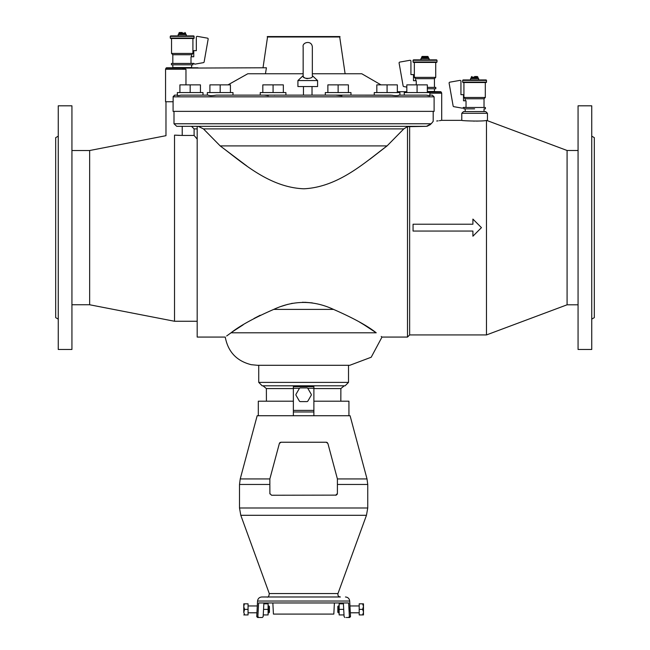 <?xml version="1.0" encoding="UTF-8"?>
<svg xmlns="http://www.w3.org/2000/svg" width="650" height="650" viewBox="0 0 650 650"><rect width="100%" height="100%" fill="white"/><g stroke="black" fill="none" stroke-linecap="round" stroke-linejoin="round"><path stroke-width="0.97" d="M339.154 609.375L339.154 614.933L344.004 614.933L344.102 616.688L344.979 617.5L344.102 616.688L343.363 602.964L343.403 603.817L339.154 603.817L339.154 609.375L343.704 609.375M248.056 612.796L256.937 612.796L256.734 616.598L257.871 616.598L258.602 602.964L257.871 616.598L258.749 617.5C257.213 617.5 257.213 617.5 258.749 617.5L262.267 617.5L263.152 616.688L263.242 614.933L268.101 614.933L268.101 609.375L263.543 609.375M263.152 616.688L263.892 602.964L263.843 603.817L268.101 603.817L268.101 609.375M466.034 107.412L466.034 100.791L463.499 100.791L463.499 94.697L460.939 94.697L460.939 81.234A0.853 0.853 0 0 0 459.932 80.389L449.808 82.176A0.853 0.853 0 0 0 449.118 83.168L453.139 105.983A0.853 0.853 0 0 0 453.83 106.673L462.499 108.201L463.499 107.412L466.034 107.412M416.252 84.866L416.252 80.697L413.489 80.697L413.489 74.604L410.922 74.604L410.922 61.141A0.853 0.853 0 0 0 409.923 60.296L399.799 62.083A0.853 0.853 0 0 0 399.1 63.074L403.122 85.889A0.853 0.853 0 0 0 403.821 86.58L406.819 87.108M191.002 56.761L191.002 63.383L193.765 63.383L194.764 64.171L203.434 62.644A0.853 0.853 0 0 0 204.124 61.945L208.154 39.138A0.853 0.853 0 0 0 207.456 38.147L197.332 36.359A0.853 0.853 0 0 0 196.332 37.204L196.332 50.667L193.765 50.667L193.765 56.761L191.002 56.761M348.644 602.964L349.375 616.598L348.644 602.964L258.602 602.964M345.434 596.984C347.921 597.204 349.342 598.553 349.7 601.031L257.554 601.031C257.904 598.553 259.326 597.204 261.82 596.984L340.389 596.984C338.406 596.659 337.602 595.514 337.976 593.539L366.462 515.296L367.746 507.983L367.746 484.469L367.023 478.936L350.082 415.732L313.885 415.732L313.885 411.978L313.885 415.732L293.369 415.732L293.369 411.978L293.369 415.732L257.164 415.732L240.232 478.936L239.509 484.469L269.856 484.469L269.856 478.936L240.232 478.936M293.369 410.41L293.369 411.978L313.885 411.978L313.885 410.41L293.369 410.41L293.369 386.661L293.369 388.286L299.471 388.286M191.514 126.327L194.106 128.895L194.106 135.444L182.219 135.444L182.219 126.327L198.169 126.327L203.458 128.895L220.188 145.909C241.808 161.98 268.946 187.419 303.834 188.793C338.593 187.143 365.536 161.931 387.067 145.909L220.188 145.909M369.801 159.299L387.067 145.909L403.796 128.895L407.501 126.628L409.638 126.653L407.501 126.628L407.501 337.074L409.638 334.937L409.638 126.653L426.457 126.327L411.255 126.327M407.501 337.074L381.997 337.074L371.199 357.24L349.789 365.292L257.457 365.292L251.298 364.699C236.706 361.067 228.02 351.853 225.249 337.074L197.186 337.074L197.186 126.327M194.106 128.895L197.186 128.895L197.186 128.326M381.648 336.798L381.209 336.456M364.114 324.846L376.22 332.8C383.947 338.455 383.947 338.455 376.22 332.8C367.486 325.829 353.259 318.029 333.539 309.4L273.715 309.4C254.077 317.98 239.85 325.788 231.034 332.8L226.655 335.985M231.034 332.8C223.307 338.455 223.307 338.455 231.034 332.8L376.22 332.8M427.131 126.263L430.454 124.54M185.973 69.266L182.219 68.169L165.977 68.169L165.555 69.266L185.973 69.266L185.973 84.866M165.977 68.169L266.411 67.771L265.46 73.751M71.931 304.761L89.643 304.761L89.643 150.524L165.977 135.688L165.977 101.749M89.643 304.761L174.525 321.262L174.525 135.127C163.296 135.947 163.296 135.947 174.525 135.127L179.4 135.403M71.931 227.646L71.931 105.812L58.256 105.812L58.256 349.473L71.931 349.473L71.931 227.646M58.256 319.126L55.689 317.639L55.689 137.646L58.256 136.159M339.958 36.562L267.288 36.562L267.288 36.985L339.958 36.985L339.958 36.562M339.706 36.985L345.109 73.751M363.472 606.962L363.472 611.951L362.643 609.375L359.198 609.375L359.198 603.817L362.643 603.817L363.472 606.393L362.643 609.375L363.366 608.522M244.611 603.817L248.056 603.817L248.056 614.933L243.783 614.933L244.611 614.933L243.783 612.365L244.611 609.375L243.783 606.808L243.783 603.817L244.611 603.817L243.783 603.817L243.783 606.393L244.359 603.899M359.198 609.375L359.198 614.933L362.643 614.933L363.439 613.624M166.481 67.771L197.966 67.771M429.902 93.202L441.699 93.202L441.699 120.347L461.784 120.347L461.784 113.295L487.451 113.295L485.737 111.581L474.614 111.581L485.737 111.581M432.274 95.127L429.902 95.127L432.274 95.127L434.111 96.834L434.111 111.369L173.079 111.369L173.079 101.749M433.192 111.369L433.192 121.339C444.372 120.104 444.372 120.104 433.192 121.339L431.21 123.768L433.192 121.339M441.098 120.437L439.384 120.681M438.141 120.843L436.694 121.014M429.642 95.127C430.414 95.81 429.325 95.81 426.368 95.127L399.319 95.127C397.889 95.81 395.086 95.81 390.91 95.127L216.336 95.127C212.16 95.81 209.357 95.81 207.927 95.127L180.887 95.127C177.929 95.81 176.832 95.81 177.612 95.127M177.344 95.127L174.972 95.127L173.184 96.468M177.344 95.363L177.344 92.56L202.995 92.56L202.995 95.127L207.342 95.127L207.342 92.56L232.993 92.56L232.993 95.127L260.252 95.127L232.993 95.127M209.909 92.56L209.909 84.866L230.425 84.866L230.425 92.56M260.252 95.127L260.252 92.56L285.902 92.56L285.902 95.127L303.469 95.127L285.902 95.127M262.819 92.56L262.819 84.866L283.335 84.866L283.335 92.56M347.141 95.127L350.959 95.127L350.959 92.56L325.309 92.56L325.309 95.127L312.024 95.127L335.766 95.127L341.884 95.753M327.876 92.56L327.876 84.866L348.392 84.866L348.392 92.56M399.319 95.127L399.904 95.127L399.904 92.56L374.262 92.56L374.262 95.127L350.959 95.127L392.462 95.241M376.821 92.56L376.821 84.866L397.345 84.866L397.345 92.56M399.904 95.127L404.259 95.127L404.259 92.56L429.902 92.56L429.845 95.201M406.819 92.56L406.819 84.866L427.343 84.866L427.343 92.56M207.927 95.127L208.666 95.282M209.203 95.444L211.104 95.753M264.396 95.127L266.711 95.412M266.898 95.444L268.296 95.656M274.349 95.225L274.893 95.168M398.068 95.436L399.108 95.144M426.368 95.127L428.204 95.444M428.374 95.493L429.406 95.753M474.614 76.529L477.392 76.529L474.614 76.529M478.034 77.171L471.193 77.171L471.193 77.813L478.034 77.813L477.392 76.529M470.551 79.95L470.551 78.585L478.676 78.585L478.676 79.95M462.646 80.381L463.076 79.95L486.159 79.95L486.582 82.087L462.646 82.087L462.646 80.381L486.582 80.381M462.646 82.087L463.076 82.517L486.159 82.517L486.582 82.087M463.929 82.517L463.929 97.476L485.306 97.476L485.306 82.517M463.929 97.476L465.213 98.759L484.023 98.759L485.306 97.476M463.84 108.851L474.614 108.851L463.84 108.851L463.84 107.478L485.387 107.478L485.387 108.851L484.023 108.851L484.023 111.581M484.023 108.851L485.387 108.851M465.213 111.581L474.614 111.581L463.499 111.581L465.213 111.581L465.213 108.851M478.457 121.046L476.515 121.103M474.289 121.119L473.614 121.111M409.638 334.937L486.476 334.937L486.476 120.461C482.04 121.615 461.004 120.786 461.784 120.347C460.996 120.778 482.016 121.615 486.476 120.461L487.451 120.713L487.451 113.295M297.911 80.567L303.152 75.66C301.584 79.292 313.909 79.292 312.341 75.66L317.582 80.567L317.582 86.547L297.911 86.547L297.911 80.567L317.582 80.567M303.192 76.099L303.306 76.505M303.656 77.106L304.752 77.984M306.077 78.455L307.751 78.634M300.105 401.594A7.694 7.694 0 0 1 299.463 401.229L295.937 395.127A7.694 7.694 0 0 1 295.937 394.387L299.463 388.286A7.694 7.694 0 0 1 300.105 387.92L307.149 387.92A7.694 7.694 0 0 1 307.783 388.286L311.309 394.387A7.694 7.694 0 0 1 311.309 395.127L307.783 401.229A7.694 7.694 0 0 1 307.149 401.594L300.105 401.594M348.936 401.196L313.885 401.196L348.936 401.196L348.936 415.732M258.31 401.196L293.369 401.196L258.31 401.196L258.31 415.732M303.152 73.751L247.804 73.751L227.988 84.866L247.577 73.881M380.989 84.866L361.766 73.751L312.341 73.751M397.345 91.707L406.819 91.707M246.87 166.026L220.318 146.014M333.539 309.4C313.617 300.137 293.678 300.137 273.715 309.4M280.597 306.589L287.901 304.314M291.265 303.534L292.443 303.306M302.477 302.266L303.493 302.25M304.606 302.258L312.333 302.892M348.514 382.387L258.741 382.387L262.161 385.808L345.093 385.808L348.514 382.387L348.514 365.267M340.827 401.196L340.876 388.57L313.885 388.57M293.369 388.57L266.37 388.57L263.014 385.808M340.876 388.57L344.24 385.808M362.643 603.817L363.472 603.817L362.643 603.817M350.196 611.772L350.147 611.284M350.123 610.943L350.058 610.139M350.025 609.619L349.976 608.562M349.96 608.075L349.952 607.62M349.952 607.238L349.944 606.694M349.7 601.031L350.285 612.552M350.277 612.495L350.228 612.072M280.312 442.382L279.549 443.04M326.698 442.293L327.421 442.699M279.281 443.771L269.856 478.936M279.947 442.601L281.003 442.236L279.354 443.503M367.023 478.936L337.399 478.936L327.974 443.771M256.937 612.796L257.294 605.954L248.056 605.954M268.101 612.796L268.897 612.796L268.897 605.954L268.101 605.954M268.897 612.796L269.425 612.259L269.425 606.491L268.897 605.954M220.171 92.56L220.171 84.866M179.912 92.56L179.912 84.866L200.436 84.866L200.436 92.56M190.174 92.56L190.174 84.866M417.081 92.56L417.081 84.866M387.083 92.56L387.083 84.866M338.13 92.56L338.13 84.866M273.081 92.56L273.081 84.866M174.005 123.768L431.21 123.768L426.457 126.327L176.727 126.327L174.005 123.768L174.005 111.369M472.907 236.194L481.455 227.646L472.907 219.091L472.907 224.226L413.059 224.226L413.059 231.059L472.907 231.059L472.907 236.194M434.436 88.757L427.343 88.757L435.801 88.757L434.436 88.757L434.436 91.496L427.343 91.496L440.773 91.707M441.699 93.202L441.277 92.105L427.343 92.105M165.555 69.266L165.555 101.749L173.136 101.749L173.136 96.834L434.111 96.834M486.476 334.937L567.084 304.801L567.084 150.483L487.451 120.713M182.219 135.444L174.525 135.127M182.219 32.5L179.441 32.5L182.219 32.5M185.64 33.142L178.807 33.142L178.807 33.784L185.64 33.784L184.998 32.5M178.165 35.921L178.165 34.556L186.282 34.556L186.282 35.921M170.251 36.351L170.682 35.921L193.765 35.921L194.196 38.058L170.251 38.058L170.251 36.351L194.196 36.351M170.251 38.058L170.682 38.488L193.765 38.488L194.196 38.058M171.535 38.488L171.535 53.446L192.912 53.446L192.912 38.488M171.535 53.446L172.819 54.73L191.628 54.73L192.912 53.446M171.454 64.813L171.454 63.448L192.993 63.448L192.993 64.813L191.628 64.813L191.628 67.551L172.819 67.551L172.819 64.813L171.454 64.813L192.993 64.813M172.819 64.813L191.628 64.813M415.626 80.697L415.626 78.666L434.436 78.666L434.436 87.384M427.343 87.384L435.801 87.384L435.801 88.757M415.626 78.666L414.342 77.382L435.719 77.382L434.436 78.666M425.027 62.424L436.573 62.424L436.995 61.994L413.059 61.994L413.489 62.424L425.027 62.424M436.995 60.288L436.573 59.857L413.489 59.857L413.059 60.288L436.995 60.288L436.995 61.994M420.964 59.857L420.964 58.492L429.089 58.492L429.089 59.857M428.448 57.078L421.606 57.078L421.606 57.72L428.448 57.72L427.806 56.436L422.248 56.436L427.806 56.436M427.343 91.707L441.277 92.105M359.198 612.796L350.317 612.796L350.512 616.598L349.375 616.598L348.506 617.5C350.041 617.5 350.041 617.5 348.506 617.5L346.239 617.5M338.358 605.954L337.821 606.491L337.821 612.259L338.358 612.796L338.358 605.954L339.154 605.954M363.472 606.393L363.472 603.817L363.472 606.393M362.643 614.933L363.472 614.933L362.643 614.933L363.472 612.365L363.472 606.946L363.472 611.812M363.472 614.933L363.472 612.503M243.783 606.808L243.783 611.951M248.056 609.375L244.611 609.375M327.901 443.503L326.251 442.236L281.003 442.236M337.399 478.936L337.399 493.529L335.684 495.243L336.294 495.129L271.562 495.243L269.856 493.529L271.562 495.243M269.856 484.469L269.896 493.894M337.399 493.529L337.066 494.536M174.314 95.241L174.972 95.127M334.401 602.964L333.824 614.079L273.431 614.079L272.846 602.964M261.82 596.984L340.389 596.984M194.106 135.444L197.186 139.124M578.069 227.646L578.069 105.812L591.744 105.812L591.744 349.473L578.069 349.473L578.069 227.646M591.744 319.126L594.311 317.639L594.311 137.646L591.744 136.159M231.107 332.751L234.439 330.476M234.479 330.452L243.173 324.821M253.963 318.5L260.195 315.25M358.995 321.742L364.081 324.821M293.369 386.661L313.885 386.661L313.885 410.41M403.796 128.895L203.458 128.895M363.472 611.951L363.472 606.946M337.976 593.539L269.271 593.539C268.986 596.416 268.182 597.569 266.866 596.984M366.462 515.296L240.793 515.296L269.271 593.539M367.746 507.983L239.509 507.983L240.793 515.296M367.746 484.469L337.399 484.469M313.885 388.286L307.783 388.286M258.749 617.5L257.595 617.5L256.734 616.598M71.931 150.524L89.643 150.524M267.54 36.985L263.023 67.771M471.193 77.171L471.835 76.529M477.327 77.813L476.791 78.585M471.908 77.813L472.444 78.585M465.213 98.759L465.213 100.791M484.023 98.759L484.023 107.478M461.784 113.295L463.499 111.581M258.741 382.387L258.741 365.292M266.419 401.196L266.37 388.57M349.96 605.954L359.198 605.954M178.807 33.142L179.441 32.5M184.933 33.784L184.397 34.556M179.514 33.784L180.05 34.556M172.819 54.73L172.819 63.448M191.628 54.73L191.628 56.761M414.342 62.424L414.342 77.382M435.719 62.424L435.719 77.382M413.059 60.288L413.059 61.994M427.741 57.72L427.204 58.492M422.321 57.72L422.858 58.492M421.606 57.078L422.248 56.436M257.554 601.031L257.294 605.954M350.512 616.598L349.659 617.5L348.506 617.5M261.016 617.5L262.267 617.5M338.358 612.796L339.154 612.796M312.341 46.906L312.341 75.757L312.341 46.906C311.61 39.78 301.933 42.372 303.152 46.906L303.152 75.757M303.469 86.547L303.469 95.127M312.024 86.547L312.024 95.127M239.509 507.983L239.509 484.469M567.084 304.801L578.069 304.801M567.084 150.483L578.069 150.483M174.525 321.262L197.186 321.262"/></g></svg>
